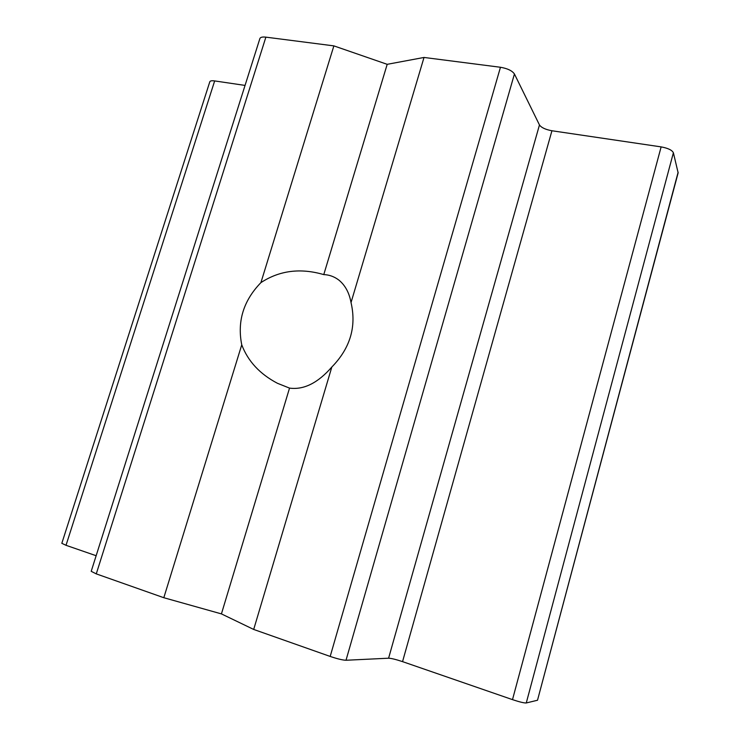 <?xml version="1.0" encoding="UTF-8"?>
<svg xmlns="http://www.w3.org/2000/svg" width="740" height="740" viewBox="0 0 740 740"><rect width="100%" height="100%" fill="white"/><g stroke="black" fill="none" stroke-linecap="round" stroke-linejoin="round"><path stroke-width="1.11" d="M289.534 388.111L277.454 383.292C259.879 374.07 247.974 361.25 241.749 344.822C237.068 321.354 243.46 300.625 260.915 282.625C279.47 270.47 300.421 267.797 323.769 274.605C329.291 274.79 334.341 276.631 338.929 280.136C345.229 285.335 349.262 292.809 351.028 302.558C356.625 326.692 350.224 348.179 331.835 367.022C317.886 382.996 303.779 390.026 289.534 388.111L221.427 613.895L163.817 597.716L96.274 573.879L265.882 37.148C262.432 36.76 260.434 37.222 259.897 38.526L91.205 571.326L96.274 573.879M678.127 172.217L537.508 700.244L678.136 172.855L673.391 152.773C672.087 150.118 668.007 148.157 661.135 146.89L551.929 130.758C545.519 129.574 541.365 127.641 539.46 124.949L514.439 73.991C512.182 70.725 507.529 68.487 500.462 67.266L424.02 57.452L387.196 64.325L333.87 45.88L265.882 37.148M214.665 80.928C211.825 80.54 210.206 80.826 209.809 81.77L61.827 543.308L66.017 545.306L214.665 80.928L245.051 85.415M537.508 700.244L526.27 702.963L673.391 152.773M661.135 146.89L512.496 699.633C519.508 701.973 524.105 703.083 526.27 702.963M512.496 699.633L402.551 661.634C396.029 659.46 391.377 658.323 388.593 658.202L346.015 660.256L514.439 73.991M500.462 67.266L330.179 656.436C337.375 658.868 342.657 660.135 346.015 660.256M330.179 656.436L253.691 629.444L221.427 613.895M96.145 555.721L66.017 545.306M331.835 367.022L253.691 629.444M351.028 302.558L424.02 57.452M323.769 274.605L387.196 64.325M260.915 282.625L333.87 45.88M163.817 597.716L241.749 344.822M539.46 124.949L388.593 658.202M402.551 661.634L551.929 130.758"/></g></svg>
